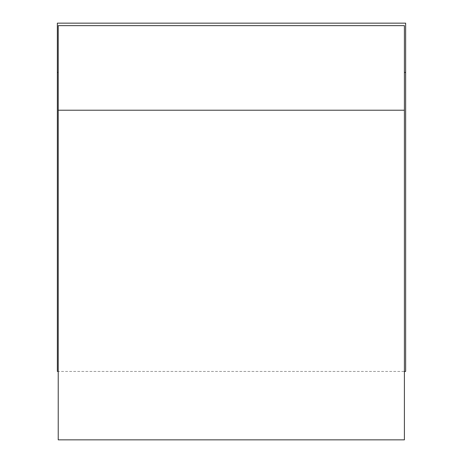 <?xml version="1.0" encoding="UTF-8"?>
<svg xmlns="http://www.w3.org/2000/svg" width="463" height="463" viewBox="0 0 463 463"><rect width="100%" height="100%" fill="white"/><g stroke="black" fill="none" stroke-linecap="round" stroke-linejoin="round"><path stroke-width="0.35" stroke-dasharray="2.31 1.74" d="M404.402 371.436L404.402 439.85L58.228 439.85L58.228 371.436L404.402 371.436L404.402 25.639L58.228 25.639L58.228 371.436M57.354 371.436L405.646 371.436L405.646 23.15L57.354 23.15L57.354 371.436"/><path stroke-width="0.69" d="M404.402 439.85L404.402 110.223L58.228 110.223L58.228 439.85L404.402 439.85M404.402 110.223L404.402 25.639L58.228 25.639L58.228 110.223M58.228 371.436L57.354 371.436L57.354 72.425L58.228 72.425M404.402 72.425L405.646 72.425L405.646 371.436L404.402 371.436M405.646 72.425L405.646 23.15L57.354 23.15L57.354 72.425"/></g></svg>
